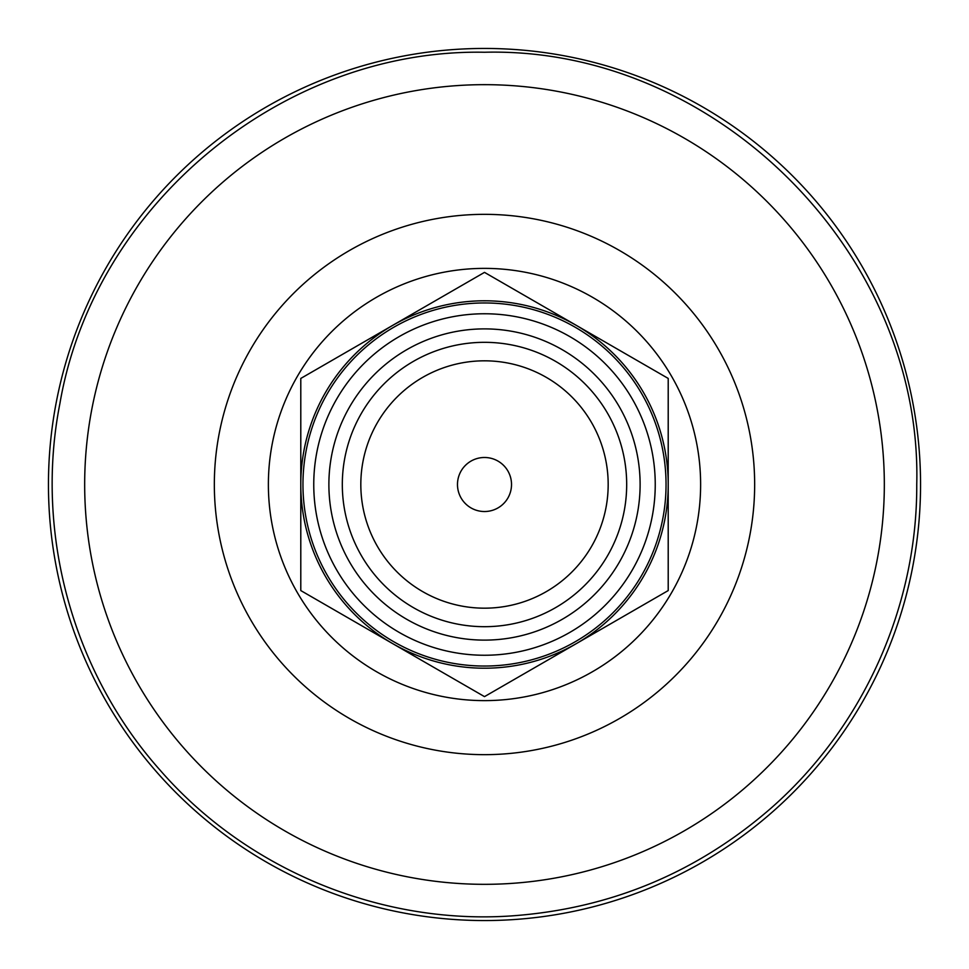 <?xml version="1.0" encoding="UTF-8"?>
<svg xmlns="http://www.w3.org/2000/svg" width="969" height="969" viewBox="0 0 969 969"><rect width="100%" height="100%" fill="white"/><g stroke="black" fill="none" stroke-linecap="round" stroke-linejoin="round"><path stroke-width="1.45" d="M300.79 590.569L300.79 378.431L484.5 272.374L668.21 378.431L668.21 590.569L484.5 696.626L300.79 590.569M392.651 643.598A183.71 183.71 0 0 1 392.651 325.402A183.71 183.71 0 0 1 668.21 484.5A183.71 183.71 0 0 1 392.651 643.598M484.5 457.489A27.011 27.011 0 0 1 507.901 498.005A27.011 27.011 0 0 1 461.099 498.005A27.011 27.011 0 0 1 484.5 457.489M484.5 48.45A436.05 436.05 0 0 1 862.131 702.525A436.05 436.05 0 0 1 106.869 702.525A436.05 436.05 0 0 1 484.5 48.45M484.5 268.377A216.123 216.123 0 0 0 268.377 484.5A216.123 216.123 0 0 0 484.5 700.623A216.123 216.123 0 0 0 700.623 484.5A216.123 216.123 0 0 0 484.5 268.377M484.5 360.819A123.681 123.681 0 0 1 591.611 546.334A123.681 123.681 0 0 1 377.389 546.334A123.681 123.681 0 0 1 484.5 360.819M484.5 342.323A142.177 142.177 0 0 1 607.636 555.588A142.177 142.177 0 0 1 361.364 555.588A142.177 142.177 0 0 1 484.5 342.323M484.5 302.958A181.542 181.542 0 0 1 641.72 575.271A181.542 181.542 0 0 1 327.28 575.271A181.542 181.542 0 0 1 484.5 302.958A181.542 181.542 0 0 1 641.72 575.271A181.542 181.542 0 0 1 327.28 575.271A181.542 181.542 0 0 1 484.5 302.958M484.5 328.891A155.609 155.609 0 0 1 619.264 562.311A155.609 155.609 0 0 1 349.736 562.311A155.609 155.609 0 0 1 484.5 328.891M484.5 84.666A399.834 399.834 0 0 1 830.76 684.417A399.834 399.834 0 0 1 138.24 684.417A399.834 399.834 0 0 1 484.5 84.666M484.5 214.343A270.157 270.157 0 0 1 718.465 619.579A270.157 270.157 0 0 1 250.535 619.579A270.157 270.157 0 0 1 484.5 214.343M484.5 313.762A170.738 170.738 0 0 1 632.369 569.869A170.738 170.738 0 0 1 336.631 569.869A170.738 170.738 0 0 1 484.5 313.762M484.5 52.253C282.827 48.438 93.957 204.665 59.908 403.504C34.448 532.623 72.627 672.171 160.26 770.355C246.683 869.605 380.357 924.971 511.644 915.899C609.755 908.849 695.996 873.13 770.355 808.74C862.616 728.228 917.364 606.945 916.747 484.5C922.706 253.527 715.473 46.294 484.5 52.253"/></g></svg>
